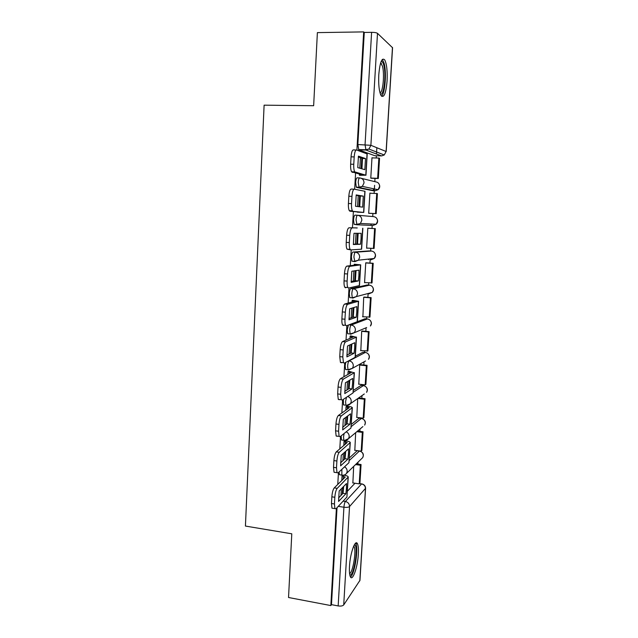 <?xml version="1.0" encoding="UTF-8"?>
<svg xmlns="http://www.w3.org/2000/svg" width="638" height="638" viewBox="0 0 638 638"><rect width="100%" height="100%" fill="white"/><g stroke="black" fill="none" stroke-linecap="round" stroke-linejoin="round"><path stroke-width="0.96" d="M341.171 435.874L341.458 440.005L342.191 440.1M343.372 399.356L343.499 404.923L344.289 405.018M345.716 362.432L345.166 365.853L345.573 369.506L346.442 369.593M348.404 325.069L347.224 329.894L347.662 333.738L348.667 333.834M367.201 284.995L350.812 288.615C350.047 289.062 349.544 290.713 349.305 293.568L349.776 297.619L351.052 297.723M369.155 250.901L352.91 252.058C352.152 252.401 351.65 254.004 351.41 256.883L351.913 261.149L354.752 261.628M357.551 215.261L355.039 215.134C354.273 215.365 353.779 216.92 353.532 219.815L354.074 224.321L357.001 224.775L356.06 219.943C356.299 217.048 356.794 215.484 357.551 215.261C360.303 215.692 361.738 217.351 361.85 220.254L360.406 223.459L357.001 224.775L372.967 225.461L376.157 224.241L377.521 221.258C377.417 218.555 376.077 217 373.493 216.601L357.846 215.285M359.577 177.922L357.176 177.835C356.427 177.946 355.924 179.461 355.677 182.364L356.259 187.125L359.154 187.54L358.221 182.468C358.46 179.549 358.955 178.042 359.704 177.93C362.48 178.321 363.923 179.988 364.035 182.915L362.344 186.384L359.154 187.54L375.048 190.786L378.039 189.717L379.626 186.479C379.53 183.752 378.182 182.205 375.583 181.838L361.435 178.353M387.075 80.978C387.521 71.065 386.748 64.055 384.754 59.956C381.939 57.165 379.945 62.093 378.789 74.718C378.366 84.702 379.139 91.665 381.101 95.62C383.956 98.356 385.95 93.467 387.075 80.978M358.325 554.247C358.612 549.103 358.309 545.602 357.432 543.728C355.334 538.767 350.142 553.21 349.488 566.369C349.217 571.489 349.512 574.966 350.382 576.8C352.607 581.768 357.703 566.943 358.325 554.247M357.894 464.097L358.006 462.183M359.856 431.368L359.991 429.023M360.63 418.384L360.661 417.866M361.834 398.335L362.001 395.576M362.599 385.527L362.655 384.594M363.827 364.992L364.019 361.834M364.585 352.359L364.673 351.004M365.845 331.337L366.06 327.804M366.595 318.888L366.698 317.102M367.879 297.364L368.094 293.791M368.62 285.098L368.748 282.881M369.936 263.071L370.136 259.77M370.662 250.989L370.822 248.326M372.01 228.452L372.193 225.421M372.728 216.537L372.911 213.483M374.115 193.394L374.275 190.754M374.275 190.626L374.594 185.331M374.817 181.647L375.008 178.385M376.237 157.985L376.364 155.752M376.476 154.005L376.851 147.729M347.431 491.196L354.991 483.237M374.937 155.712L381.476 155.895L365.957 150.042L365.056 144.714L371.603 32.331L364.274 32.442L363.668 31.9L317.381 32.618L313.649 105.717L264.108 105.174L245.423 526.063L291.789 533.807L288.536 597.503L330.835 605.566L336.401 508.358M363.668 31.9L356.905 150.113M355.581 173.185L354.664 189.247M353.388 211.537L352.447 227.894M351.195 249.873L350.286 265.679M349.01 287.961L348.149 303.074M346.857 325.651L346.027 340.086M344.719 362.942L343.93 376.723M342.606 399.859L341.856 412.993M340.517 436.4L339.799 448.897M338.451 472.559L337.765 484.433M365.582 488.445L359.96 580.333L343.722 604.92C342.726 605.972 340.867 606.307 338.164 605.925L343.922 507.226C344.153 504.467 344.648 502.545 345.413 501.468L361.594 483.915L362.153 483.971C364.322 484.617 365.47 486.044 365.59 488.253L349.536 506.548L343.722 604.92M330.835 605.566L331.473 604.649L338.164 605.925M374.769 155.704L358.787 149.858L365.957 150.042L368.923 149.045L384.259 154.97L381.652 155.895M371.603 32.331C374.554 32.355 376.524 32.69 377.497 33.335L392.561 47.738L386.205 151.557M359.473 174.206L359.409 175.243L360.31 175.322M372.448 157.873L371.986 157.714L370.774 178.161L371.587 178.257M370.694 193.258L369.88 193.21M370.694 193.242L369.888 193.091L368.684 213.347L369.506 213.315M357.288 211.92L358.173 212.207M368.612 228.268L367.807 228.133L366.619 248.198L367.432 248.15L366.627 248.094M357.264 227.933L356.363 228.005M366.555 262.848L365.749 262.84L364.569 282.714L365.064 282.61M355.159 264.291L354.265 264.26L354.218 265.177M364.521 297.101L363.708 297.22L362.894 316.775M353.077 300.283L352.184 300.378L352.088 301.965M362.504 331.034L361.69 331.274L360.821 350.629M351.012 335.931L350.118 336.138L349.983 338.395M360.51 364.649L359.688 365.008L358.795 384.164M348.97 371.22L348.069 371.539L347.901 374.45M346.944 406.167L346.043 406.597L345.836 410.146M357.695 398.598L356.794 417.396M344.943 440.778L344.041 441.313L343.794 445.491M355.669 432.66L354.824 450.308M342.55 475.214L342.056 475.693L341.777 480.486M340.126 474.847L341.848 475.087L341.864 469.345M349.377 457.917L357.16 450.739L359.425 451.042L349.225 460.556M351.355 424.318L359.098 418.201L361.858 418.56M353.34 390.4L361.06 385.352L363.756 385.671M355.35 356.163L363.038 352.208L365.67 352.479M343.475 325.508L342.598 325.013C342 323.841 341.761 321.823 341.896 318.952L344.959 319.223C344.823 322.086 345.054 324.112 345.644 325.284L346.506 325.779L365.04 318.753L367.6 318.984M372.759 190.69L356.626 187.436M341.29 488.836L341.011 495.287M360.422 157.761L359.816 168.217M358.229 195.651L357.599 206.529M356.052 233.301L355.43 244.131M353.883 270.935L353.293 281.143M351.729 308.178L351.179 317.772M349.6 345.046L349.082 354.042M347.495 381.548L347.008 389.938M345.405 417.667L344.951 425.482M343.34 453.435L342.917 460.676M353.667 466.418L352.878 482.926M339.089 471.96L339.432 474.744M359.553 418.257L359.098 418.201M368.565 259.666L369.131 259.02M370.614 225.342L371.46 224.01M373.134 190.395L373.693 188.792M331.473 604.649L337.031 507.673M364.274 32.442L357.846 144.539L358.787 149.858M361.953 168.831L362.488 158.455L365.494 158.543L358.428 156.15L357.766 167.627L364.84 169.668L365.494 158.543M359.417 175.123L362.815 175.083L351.586 171.766C350.804 170.266 350.493 167.738 350.637 164.189L351.052 156.828C351.434 152.251 352.232 149.946 353.436 149.906L356.227 149.978M378.326 178.504L379.546 158.312L378.868 158.064L377.64 178.329L378.326 178.504L371.069 178.241M370.782 178.074L377.64 178.329M371.978 157.865L378.868 158.064M350.637 164.189L353.771 164.285C353.627 167.842 353.938 170.37 354.704 171.869L365.797 175.187L359.649 175.298M353.771 164.285L354.194 156.924C354.576 152.338 355.366 150.026 356.562 149.994L367.209 153.949L365.965 175.251M362.488 158.455L358.293 157.052M381.109 61.551L381.508 61.463C382.417 61.535 383.183 62.835 383.821 65.371C386.397 74.861 383.853 96.338 380.4 94.105M380.025 92.909C382.983 92.175 384.65 74.223 382.497 66.296L380.671 62.771M381.548 96.226C385.001 93.85 386.708 72.923 384.212 63.529L382.361 59.39M354.289 544.908L354.943 545.155C358.596 547.779 353.532 577.406 349.791 574.942M349.584 573.618C352.934 572.581 356.554 550.371 354.042 546.535L353.715 546.08M350.493 576.991C354.632 574.599 358.731 548.162 355.741 543.56L355.541 543.233M359.704 206.784L360.31 196.002L363.293 196.129L356.203 194.925L355.549 206.273L362.647 207.135L363.293 196.129M357.28 212.127L360.653 212.255L349.959 211.202L349.297 210.66C348.571 209.248 348.276 206.864 348.42 203.498L348.826 196.225C349.209 191.671 350.007 189.279 351.219 189.055L354.17 189.175M376.205 213.642L377.409 193.641L376.731 193.505L375.519 213.578L376.205 213.642L368.692 213.275M368.692 213.244L375.519 213.578M369.88 193.218L376.731 193.505M348.42 203.498L351.538 203.642C351.386 207.007 351.682 209.4 352.399 210.811L353.053 211.353L363.78 212.43L357.28 212.159M351.538 203.642L351.953 196.36C352.336 191.799 353.125 189.406 354.321 189.183L365.024 191.296L363.78 212.422M360.31 196.002L356.14 195.3M361.06 238.779L361.116 233.333L353.994 233.285L353.348 244.521L360.486 244.234L361.06 238.779M353.332 244.218L357.519 244.051L358.157 233.309M356.371 227.902L349.018 227.79L356.371 227.886M366.627 248.07L374.099 248.445L375.296 228.627L367.799 228.221M373.413 248.485L374.61 228.611L375.296 228.627M367.799 228.244L374.61 228.611M350.725 249.889L347.04 249.163C346.354 247.839 346.083 245.574 346.219 242.392L349.321 242.576C349.177 245.766 349.449 248.023 350.118 249.354L350.844 249.897L361.626 249.187L362.855 228.268M352.104 227.957C350.9 228.372 350.11 230.844 349.728 235.374L346.625 235.191C347.008 230.669 347.806 228.205 349.018 227.79M349.321 242.576L349.728 235.374M346.219 242.392L346.625 235.191M357.519 244.051L360.486 244.234M358.915 275.512L358.963 270.161L351.809 271.246L351.171 282.363L358.333 280.951L358.915 275.512M351.139 281.557L355.39 280.736L356.036 270.608M354.257 264.379L357.591 264.746L346.841 266.118L349.903 266.325L360.701 264.858L354.441 264.244M364.577 282.57L372.018 282.921L373.206 263.287L365.981 262.808M371.332 283.073L372.52 263.382L373.206 263.287M365.741 262.928L372.52 263.382M345.613 287.802L344.807 287.283C344.169 286.031 343.914 283.894 344.049 280.88L347.128 281.103C346.992 284.125 347.239 286.263 347.869 287.515L348.667 288.033L359.489 285.569L360.701 264.906M349.903 266.325C348.699 266.923 347.909 269.467 347.535 273.973L344.448 273.75C344.823 269.26 345.621 266.716 346.841 266.118M347.128 281.103L347.535 273.973M344.049 280.88L344.448 273.75M355.39 280.736L358.333 280.951M356.786 311.878L356.833 306.623L349.656 308.816L349.018 319.821L356.211 317.301L356.786 311.878M348.97 318.537L353.277 317.046L353.938 307.508M352.176 300.49L355.486 301.016L344.687 304.047L347.734 304.294L358.404 301.256L352.639 300.251M362.551 316.751L369.96 317.062L371.133 297.627L364.218 297.077M369.266 317.325L370.439 297.818L371.133 297.627M363.708 297.292L370.439 297.818M347.734 304.294C346.522 305.068 345.732 307.691 345.357 312.165L342.295 311.91C342.67 307.436 343.467 304.82 344.687 304.047M344.959 319.223L345.357 312.165M341.896 318.952L342.295 311.91M353.277 317.046L356.211 317.301M354.68 347.877L354.728 342.71L347.519 346.003L346.889 356.889L354.106 353.285L354.68 347.877M346.833 355.143L351.195 352.997L351.857 344.026M350.11 336.25L353.388 336.928L342.558 341.577L345.589 341.864L356.299 337.199L350.677 335.899M360.542 350.605L367.919 350.892L369.083 331.632L362.296 331.018M367.217 351.259L368.381 331.935L369.083 331.632M361.682 331.329L368.381 331.935M341.354 362.815L340.421 362.376L339.767 356.634L342.805 356.945L343.451 362.687L344.368 363.126L355.286 357.264L356.467 337.087M345.589 341.864C344.376 342.821 343.579 345.517 343.204 349.959L340.158 349.664C340.532 345.222 341.33 342.526 342.558 341.577M342.805 356.945L343.204 349.959M339.767 356.634L340.158 349.664M351.195 352.997L354.106 353.285M352.599 383.518L352.639 378.446L345.397 382.8L344.783 393.582L352.024 388.917L352.599 383.518M344.719 391.397L349.13 388.598L349.784 380.16M348.061 371.651L351.323 372.488L340.453 378.725L343.459 379.052L354.21 372.791L348.691 371.188M358.548 384.14L365.191 384.874L365.893 384.403L367.049 365.327L360.35 364.633M365.191 384.874L366.348 365.733L367.049 365.327M359.68 365.048L366.348 365.733M339.256 399.747L338.268 399.364L337.661 393.925L340.684 394.276L341.274 399.715L342.255 400.09L353.029 392.944L354.385 372.64M343.459 379.052C342.239 380.176 341.45 382.944 341.075 387.362L338.052 387.027C338.419 382.609 339.217 379.841 340.453 378.725M340.684 394.276L341.075 387.362M337.661 393.925L338.052 387.027M349.13 388.598L352.024 388.917M350.533 418.815L350.565 413.831L343.308 419.23L342.694 429.9L349.959 424.198L350.533 418.815M342.63 427.285L347.08 423.839L347.734 415.936M346.035 406.709L349.273 407.698L338.363 415.49L341.354 415.848L352.328 407.65C352.009 407.076 350.613 406.629 348.149 406.31L346.697 406.143M356.578 417.364L363.189 418.169L363.891 417.603L365.032 398.702L358.596 397.96M363.189 418.169L364.33 399.213L365.032 398.702M357.87 398.471L364.33 399.213M337.183 436.296L336.138 435.985L335.572 430.833L338.579 431.216L339.129 436.368L340.166 436.679L350.972 427.986L352.32 407.841M341.354 415.848C340.134 417.148 339.336 419.987 338.969 424.374L335.963 423.999C336.33 419.613 337.127 416.774 338.363 415.49M338.579 431.216L338.969 424.374M335.572 430.833L335.963 423.999M347.08 423.839L349.959 424.198M348.492 453.754L348.515 448.865L341.234 455.293L340.628 465.852L347.917 459.129L348.492 453.754M340.564 462.821L345.054 458.738L345.7 451.345M344.034 441.424L347.239 442.565L336.298 451.879L339.272 452.278L350.286 442.469C349.967 441.799 348.587 441.289 346.131 440.93L344.719 440.746M354.624 450.284L361.196 451.162L361.906 450.5L363.038 431.774L357.551 431.081M361.196 451.162L362.328 432.381L363.038 431.774M356.833 431.679L362.328 432.381M335.133 472.471L334.033 472.248L333.514 467.359L336.497 467.774L337.008 472.67L338.092 472.894L348.938 462.694L350.27 442.708M339.272 452.278C338.044 453.738 337.255 456.649 336.888 461.011L333.897 460.596C334.256 456.234 335.062 453.331 336.298 451.879M336.497 467.774L336.888 461.011M333.514 467.359L333.897 460.596M345.054 458.738L347.917 459.129M346.466 488.357L346.49 483.556L339.177 490.981L338.579 501.444L345.9 493.716L346.466 488.357M338.531 497.999L343.045 493.294L343.683 486.411M342.048 475.804L345.23 477.088L334.256 487.895L337.215 488.333L348.26 476.961C347.957 476.187 346.578 475.605 344.145 475.222M352.694 482.902L359.226 483.851L359.936 483.094L361.06 464.536L356.275 463.874M359.226 483.851L360.35 465.238L361.06 464.536M355.557 464.576L360.35 465.238M333.06 508.319L331.951 508.151L331.473 503.51L334.44 503.964L334.91 508.606L336.043 508.733L346.92 497.058L348.244 477.224M337.215 488.333C335.987 489.952 335.189 492.927 334.822 497.265L331.848 496.819C332.215 492.48 333.012 489.505 334.256 487.895M334.44 503.964L334.822 497.265M331.473 503.51L331.848 496.819M343.045 493.294L345.9 493.716M344.6 440.427L343.882 440.316L343.539 437.022L344.097 433.521M346.713 405.313L345.948 405.21L345.573 401.749L346.458 397.307M348.874 369.857L348.029 369.761L347.63 366.108C347.862 363.285 348.364 361.539 349.13 360.877L365.343 352.431C367.871 352.942 369.187 354.505 369.282 357.12L368.501 359.33C369.809 357.432 369.673 355.589 368.094 353.819M348.779 360.837L349.13 360.877C351.825 361.427 353.229 363.11 353.332 365.909L352.511 368.27L348.595 370.008M366.675 327.549L350.669 334.248L350.134 333.969L349.704 330.117C349.943 327.278 350.437 325.579 351.203 325.021L367.352 318.952C369.896 319.431 371.212 320.994 371.316 323.633L370.423 326.002C371.739 324.303 371.755 322.549 370.479 320.755M349.066 324.83L351.203 325.021C353.915 325.539 355.318 327.214 355.43 330.045L354.489 332.581L350.134 333.969L347.662 333.738M369.41 293.153L368.86 293.855L372.345 292.387L356.475 296.55L352.758 298.121L352.264 297.818L351.801 293.767C352.04 290.904 352.535 289.253 353.293 288.799L369.546 285.17M350.812 288.615L353.293 288.799C356.02 289.293 357.44 290.96 357.551 293.815L356.475 296.55L352.264 297.818L349.776 297.619M371.627 258.749L370.901 259.818L374.259 258.462L358.444 260.184L354.864 261.636L353.915 257.042C354.162 254.163 354.656 252.552 355.414 252.217L371.499 251.045M352.91 252.058L355.414 252.217C358.149 252.68 359.577 254.347 359.688 257.226L358.444 260.184L354.417 261.317L351.913 261.149M343.132 501.125L345.413 501.468C348.053 502.146 349.433 503.837 349.536 506.548C348.539 507.33 346.665 507.553 343.922 507.226L338.26 506.357M359.465 483.604L361.594 483.915C364.083 484.521 365.367 486.1 365.47 488.636L359.824 580.843M377.497 33.335L370.885 145.304L386.102 151.493L392.466 47.459M342.526 475.198L341.848 475.087C343.826 475.454 345.405 474.863 346.586 473.324L347.168 471.394C347.184 469.393 346.306 467.869 344.544 466.825M351.219 426.599L361.379 418.48C363.883 419.038 365.183 420.609 365.279 423.177L364.665 425.107C366.013 422.547 365.399 420.49 362.823 418.919M353.229 392.306L363.349 385.607C365.869 386.142 367.177 387.713 367.273 390.304L366.579 392.362C367.911 390.185 367.568 388.239 365.55 386.516M367.049 284.979L369.378 285.154C371.938 285.609 373.262 287.164 373.358 289.827L372.345 292.387C373.685 290.816 373.828 289.126 372.775 287.323M369.091 250.894L371.428 251.037C373.996 251.468 375.335 253.023 375.431 255.702L374.259 258.462C375.654 256.986 375.902 255.336 375.008 253.501M372.68 190.69L375.048 190.786M365.55 360.98L352.511 368.27L348.029 369.761L345.573 369.506M364.29 393.973L350.525 403.623L351.259 401.422C351.211 398.933 350.023 397.291 347.686 396.493M346.554 405.425L350.525 403.623C349.345 405.002 347.822 405.537 345.948 405.21L343.499 404.923M362.894 426.591L348.555 438.633L349.201 436.583C349.193 434.382 348.196 432.795 346.195 431.83M344.52 440.483L348.555 438.633C347.375 440.1 345.82 440.667 343.882 440.316L341.458 440.005M361.387 458.889L362.751 457.558L363.301 455.755C363.205 453.203 361.913 451.632 359.425 451.042M357.846 144.539L370.885 145.304L368.923 149.045L365.646 149.747L358.468 149.555M386.102 151.493L384.259 154.97L386.102 151.493M360.781 175.171L360.821 174.557M361.164 168.607L361.77 158.216M355.278 172.404L352.168 172.292M365.797 175.187L367.049 153.79M354.194 156.924L351.052 156.828M358.955 206.688L359.585 195.882M353.053 211.353L349.959 211.202M363.612 212.398L364.856 191.217M351.953 196.36L348.826 196.225M356.794 244.083L357.416 233.309M361.459 249.235L362.687 228.26M354.656 280.88L355.246 270.727M355.581 265.001L355.605 264.467M359.314 285.704L360.534 264.937M352.543 317.301L353.101 307.763M353.46 301.583L353.516 300.602M357.2 321.807L358.404 301.256M350.453 353.364L350.972 344.424M351.355 337.805L351.442 336.37M355.103 357.551L356.299 337.199M348.388 389.06L348.874 380.711M349.281 373.661L349.385 371.794M353.029 392.944L354.21 372.791M346.338 424.414L346.793 416.638M347.224 409.157L347.359 406.869M350.972 427.986L352.144 408.041M344.313 459.416L344.727 452.206M345.182 444.311L345.341 441.6M348.938 462.694L350.095 442.939M342.303 494.067L342.686 487.416M343.164 479.114L343.348 475.996M346.92 497.058L348.069 477.495M355.669 543.44L357.432 543.728M356.259 187.125L358.787 187.221L362.344 186.384L378.039 189.717C379.65 188.362 380.096 186.703 379.395 184.733M354.074 224.321L356.594 224.456L360.406 223.459L376.157 224.241C377.64 222.837 377.991 221.195 377.21 219.305M346.586 473.324L362.751 457.558C364.091 454.543 363.158 452.406 359.968 451.154M359.481 483.58L361.618 483.891M351.586 171.766L354.704 171.869M380.439 63.561L381.468 63.561M380.894 62.109L381.508 61.463M353.548 546.455L354.042 546.535M354.09 545.291L354.561 544.932M349.297 210.66L352.399 210.811M347.04 249.163L350.118 249.354M344.807 287.283L347.869 287.515M357.376 321.6L358.572 301.176M342.598 325.013L345.644 325.284M340.421 362.376L343.451 362.687M338.268 399.364L341.274 399.715M336.138 435.985L339.129 436.368M334.033 472.248L337.008 472.67M331.951 508.151L334.91 508.606"/></g></svg>
